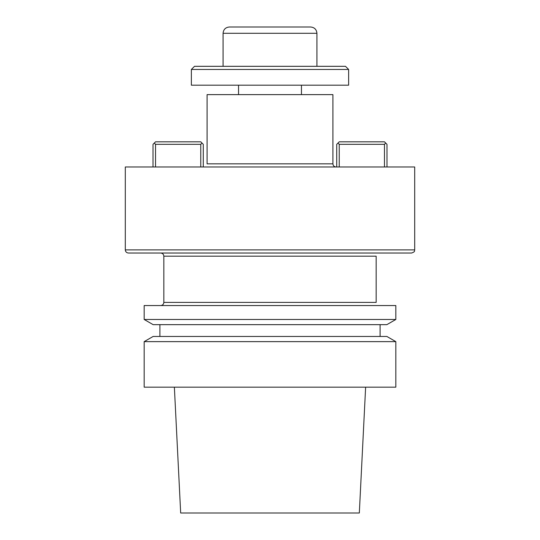 <?xml version="1.0" encoding="UTF-8"?>
<svg xmlns="http://www.w3.org/2000/svg" width="540" height="540" viewBox="0 0 540 540"><rect width="100%" height="100%" fill="white"/><g stroke="black" fill="none" stroke-linecap="round" stroke-linejoin="round"><path stroke-width="0.81" d="M395.827 387.173L144.173 387.173L395.827 387.173L395.827 341.631L144.173 341.631L144.173 387.173L144.173 341.631L395.827 341.631L395.827 387.173M180.677 513L359.323 513L365.627 387.173L359.323 513L180.677 513L174.373 387.173L180.677 513M386.856 336.454L395.827 341.631L386.856 336.454L153.144 336.454L386.856 336.454M380.099 324.655L380.099 336.454L380.099 324.655M153.144 324.655L386.856 324.655L395.827 319.478L144.173 319.478L395.827 319.478L395.827 305.546L144.173 305.546L144.173 319.478L153.144 324.655L386.856 324.655L395.827 319.478L395.827 305.546L144.173 305.546L144.173 319.478L153.144 324.655M163.836 302.4L163.836 256.176L376.164 256.176L163.836 256.176C163.647 254.266 162.601 253.22 160.691 253.031C162.601 253.22 163.647 254.266 163.836 256.176L163.836 302.4C163.647 304.31 162.601 305.357 160.691 305.546C162.601 305.357 163.647 304.31 163.836 302.4L376.164 302.4L376.164 256.176L376.164 302.4L163.836 302.4M128.446 253.031L411.554 253.031L128.446 253.031C126.536 252.848 125.489 251.795 125.3 249.885L125.3 166.982L414.7 166.982L125.3 166.982L125.3 249.885L414.7 249.885C414.092 250.817 415.854 251.539 411.554 253.031C415.854 251.539 414.092 250.817 414.7 249.885L414.7 166.982L414.7 249.885L125.3 249.885C125.489 251.795 126.536 252.848 128.446 253.031M207.09 94.628L332.91 94.628L332.91 163.836C333.099 165.746 334.145 166.793 336.056 166.982C334.145 166.793 333.099 165.746 332.91 163.836L332.91 94.628L207.09 94.628L207.09 163.836L332.91 163.836L207.09 163.836L207.09 94.628M155.534 144.335L155.534 166.982L155.534 144.335L154.271 143.073L153.016 144.335L153.016 166.982L153.016 144.335L155.534 141.817L200.765 141.817L202.021 143.073L200.765 144.335L155.534 144.335L154.271 143.073L155.534 141.817L200.765 141.817L202.021 143.073L200.765 144.335L155.534 144.335M200.765 166.982L200.765 144.335L200.765 166.982M203.276 144.335L203.276 166.982L203.276 144.335L202.021 143.073L203.276 144.335M336.724 166.982L336.724 144.335L337.979 143.073L336.724 144.335L336.724 166.982M339.235 144.335L339.235 166.982L339.235 144.335L337.979 143.073L339.235 141.817L384.467 141.817L385.729 143.073L384.467 144.335L339.235 144.335L337.979 143.073L339.235 141.817L384.467 141.817L385.729 143.073L384.467 144.335L339.235 144.335M384.467 166.982L384.467 144.335L384.467 166.982M386.984 144.335L386.984 166.982L386.984 144.335L385.729 143.073L386.984 144.335M301.455 85.192L301.455 94.628L301.455 85.192M194.508 66.319L345.492 66.319L348.638 69.464L191.363 69.464L191.363 85.192L348.638 85.192L191.363 85.192L191.363 69.464L194.508 66.319L345.492 66.319L348.638 69.464L191.363 69.464L194.508 66.319M229.365 27L310.635 27L229.365 27C225.544 27.371 223.445 29.471 223.074 33.291C223.445 29.471 225.544 27.371 229.365 27M223.074 66.319L223.074 33.291L223.074 66.319M316.926 33.291L223.074 33.291L316.926 33.291C316.555 29.471 314.456 27.371 310.635 27C314.456 27.371 316.555 29.471 316.926 33.291L316.926 66.319L316.926 33.291M153.144 336.454L144.173 341.631L153.144 336.454M159.901 324.655L159.901 336.454L159.901 324.655M238.545 85.192L238.545 94.628L238.545 85.192M348.638 69.464L348.638 85.192L348.638 69.464"/></g></svg>
